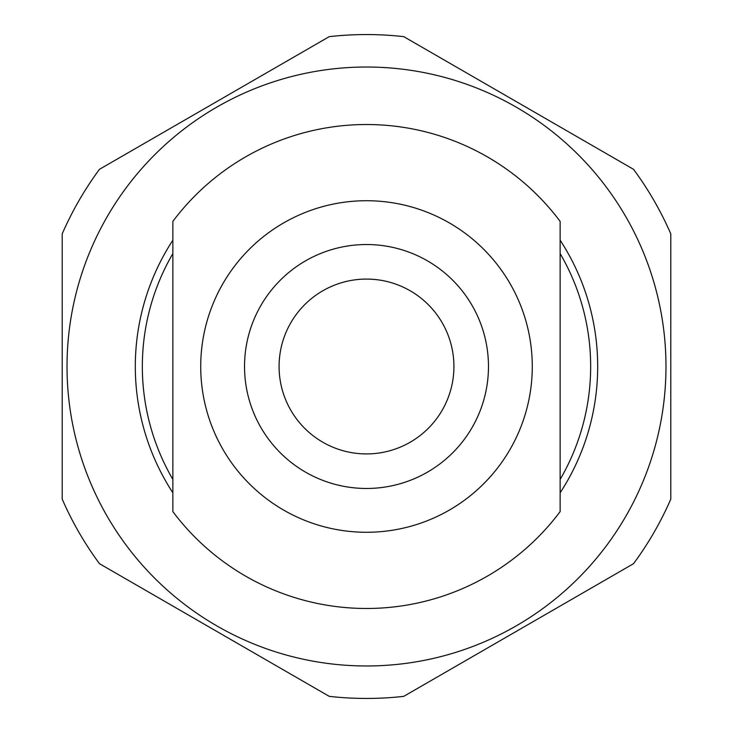<?xml version="1.0" encoding="UTF-8"?>
<svg xmlns="http://www.w3.org/2000/svg" width="733" height="733" viewBox="0 0 733 733"><rect width="100%" height="100%" fill="white"/><g stroke="black" fill="none" stroke-linecap="round" stroke-linejoin="round"><path stroke-width="1.1" d="M453.919 366.5C453.232 352.912 453.232 352.912 453.919 366.5C453.232 352.912 453.232 352.912 453.919 366.5A87.419 87.419 0 0 0 366.5 279.081A87.419 87.419 0 0 0 279.081 366.5A87.419 87.419 0 0 0 366.5 453.919A87.419 87.419 0 0 0 453.919 366.5C453.232 380.088 453.232 380.088 453.919 366.5M560.14 479.419A224.151 224.151 0 0 0 560.14 253.581M172.86 253.581A224.151 224.151 0 0 0 172.86 479.419M200.723 366.5A165.777 165.777 0 0 0 366.5 532.277A165.777 165.777 0 0 0 532.277 366.5A165.777 165.777 0 0 0 366.5 200.723A165.777 165.777 0 0 0 200.723 366.5M244.529 366.5A121.971 121.971 0 0 0 366.5 488.471A121.971 121.971 0 0 0 488.471 366.5A121.971 121.971 0 0 0 366.5 244.529A121.971 121.971 0 0 0 244.529 366.5M560.14 492.796A231.179 231.179 0 0 0 560.14 240.204M172.86 240.204A231.179 231.179 0 0 0 172.86 492.796M366.5 67.024A299.476 299.476 0 0 1 665.976 366.5A299.476 299.476 0 0 1 366.5 665.976A299.476 299.476 0 0 1 67.024 366.5A299.476 299.476 0 0 1 366.5 67.024M62.213 366.5L62.213 499.164A331.948 331.948 0 0 0 99.468 563.686L329.245 696.35A331.948 331.948 0 0 0 403.755 696.35L633.532 563.686A331.948 331.948 0 0 0 670.787 499.164L670.787 233.836A331.948 331.948 0 0 0 633.532 169.314L403.755 36.65A331.948 331.948 0 0 0 329.245 36.65L99.468 169.314A331.948 331.948 0 0 0 62.213 233.836L62.213 366.5M172.86 511.616A241.982 241.982 0 0 0 560.14 511.616L560.14 221.384A241.982 241.982 0 0 0 172.86 221.384L172.86 511.616"/></g></svg>
